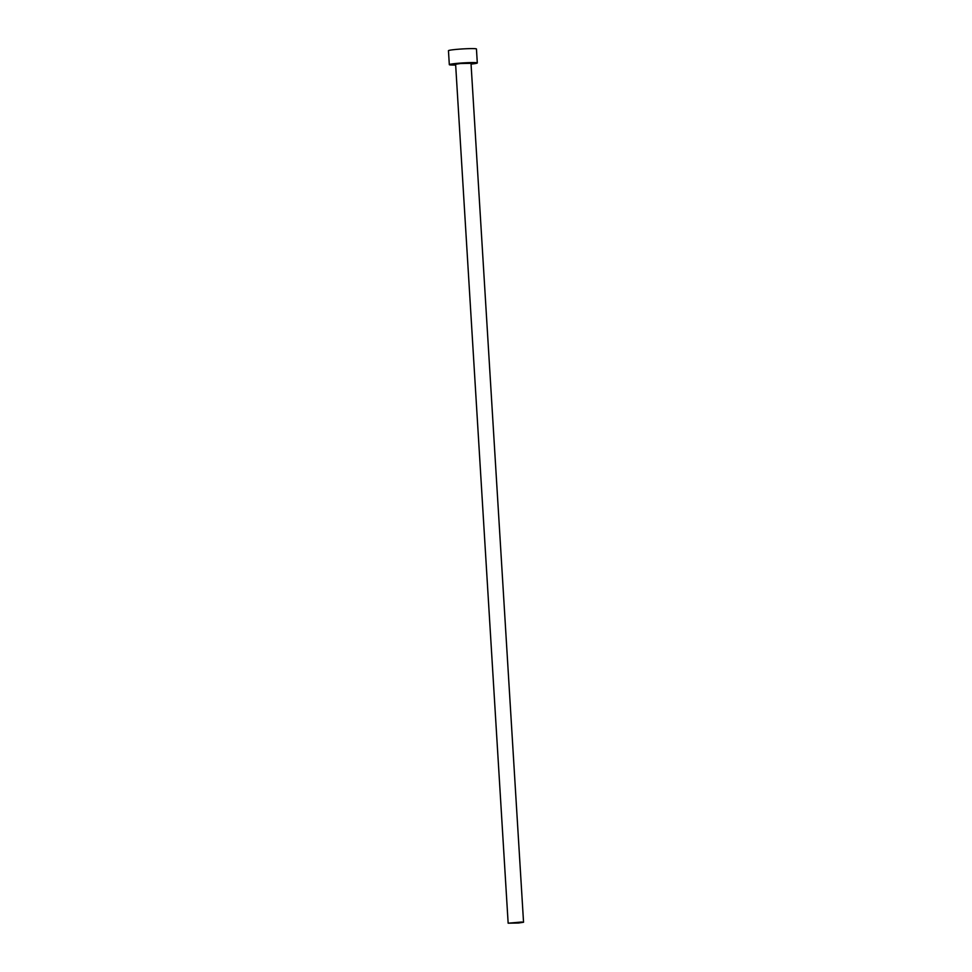 <?xml version="1.0" encoding="UTF-8"?>
<svg xmlns="http://www.w3.org/2000/svg" width="972" height="972" viewBox="0 0 972 972"><rect width="100%" height="100%" fill="white"/><g stroke="black" fill="none" stroke-linecap="round" stroke-linejoin="round"><path stroke-width="1.46" d="M521.478 922.039L508.149 923.193L518.671 923.011L523.543 922.246L521.478 922.039M523.543 922.246L471.007 63.338L460.473 63.52L455.613 64.273L508.149 923.193M471.055 64.091A14.021 0.899 176.5 0 0 477.301 62.949A14.021 0.899 176.5 0 0 473.558 62.56A14.021 0.899 176.5 0 0 458.164 63.277A14.021 0.899 176.5 0 0 449.319 64.662A14.021 0.899 176.5 0 0 453.061 65.051A14.021 0.899 176.5 0 0 455.661 65.027M477.301 62.949L476.45 48.989A14.021 0.899 176.5 0 0 472.708 48.6A14.021 0.899 176.5 0 0 457.314 49.317A14.021 0.899 176.5 0 0 448.457 50.702L449.319 64.662"/></g></svg>
